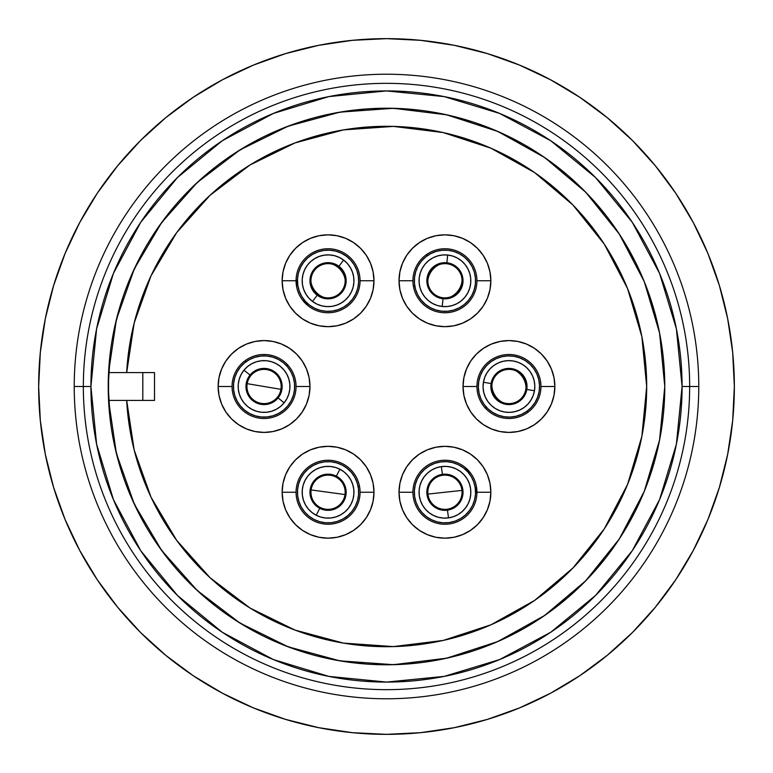 <?xml version="1.0" encoding="UTF-8"?>
<svg xmlns="http://www.w3.org/2000/svg" width="773" height="773" viewBox="0 0 773 773"><rect width="100%" height="100%" fill="white"/><g stroke="black" fill="none" stroke-linecap="round" stroke-linejoin="round"><path stroke-width="1.16" d="M386.5 734.35A347.85 347.85 0 0 0 550.54 693.246A347.85 347.85 0 0 1 222.46 693.246A347.85 347.85 0 0 0 386.5 734.35L352.401 732.678L318.64 727.664L285.527 719.373L253.38 707.875L222.527 693.275L193.24 675.728L222.527 693.275L193.24 675.728L165.828 655.388L140.531 632.469L117.612 607.172L97.272 579.76L79.725 550.473L65.125 519.62L53.627 487.473L65.125 519.62L53.627 487.473L45.336 454.36L40.322 420.599L38.65 386.5A347.85 347.85 0 0 1 386.5 38.65A347.85 347.85 0 0 1 734.35 386.5A347.85 347.85 0 0 1 386.5 734.35A347.85 347.85 0 0 1 38.65 386.5L40.322 352.401L45.336 318.64L53.627 285.527L65.125 253.38L79.725 222.527L97.272 193.24L79.725 222.527L97.272 193.24L117.612 165.828L140.531 140.531L165.828 117.612L193.24 97.272L222.527 79.725L253.38 65.125L285.527 53.627L253.38 65.125L285.527 53.627L318.64 45.336L352.401 40.322L386.5 38.65A347.85 347.85 0 0 1 550.54 79.754A347.85 347.85 0 0 0 222.46 79.754A347.85 347.85 0 0 1 386.5 38.65L420.599 40.322L454.36 45.336L487.473 53.627L519.62 65.125L550.473 79.725L579.76 97.272L550.473 79.725L579.76 97.272L607.172 117.612L632.469 140.531L655.388 165.828L675.728 193.24L693.275 222.527L707.875 253.38L719.373 285.527L707.875 253.38L719.373 285.527L727.664 318.64L732.678 352.401L734.35 386.5L732.678 420.599L727.664 454.36L719.373 487.473L707.875 519.62L693.275 550.473L675.728 579.76L693.275 550.473L675.728 579.76L655.388 607.172L632.469 632.469L607.172 655.388L579.76 675.728L550.473 693.275L519.62 707.875L487.473 719.373L519.62 707.875L487.473 719.373L454.36 727.664L420.599 732.678L386.5 734.35M579.557 675.853A347.85 347.85 0 0 0 675.853 579.557A347.85 347.85 0 0 1 579.557 675.853M693.246 550.54A347.85 347.85 0 0 0 693.246 222.46A347.85 347.85 0 0 1 693.246 550.54M675.853 193.443A347.85 347.85 0 0 0 579.557 97.147A347.85 347.85 0 0 1 675.853 193.443M193.443 97.147A347.85 347.85 0 0 0 97.147 193.443A347.85 347.85 0 0 1 193.443 97.147M79.754 222.46A347.85 347.85 0 0 0 79.754 550.54A347.85 347.85 0 0 1 79.754 222.46M97.147 579.557A347.85 347.85 0 0 0 193.443 675.853A347.85 347.85 0 0 1 97.147 579.557M302.233 412.009L306.475 404.076L309.094 395.457L309.973 386.5L296.059 386.5A32.002 32.002 0 0 0 264.057 354.498A32.002 32.002 0 0 0 232.055 386.5A32.002 32.002 0 0 0 264.057 418.502A32.002 32.002 0 0 0 296.059 386.5L309.973 386.5A45.916 45.916 0 0 1 264.057 432.416A45.916 45.916 0 0 1 218.141 386.5L232.055 386.5A32.002 32.002 0 0 1 264.057 354.498A32.002 32.002 0 0 1 296.059 386.5A32.002 32.002 0 0 1 264.057 418.502A32.002 32.002 0 0 1 232.055 386.5L218.141 386.5L219.02 395.457L221.638 404.076L225.88 412.009L231.591 418.966L238.548 424.677L246.481 428.918L255.1 431.537L264.057 432.416L273.014 431.537L281.633 428.918L289.566 424.677L296.523 418.966L302.233 412.009L306.475 404.076L309.094 395.457L309.973 386.5L309.094 377.543L306.475 368.924L302.233 360.991L296.523 354.034L289.566 348.323L281.633 344.082L273.014 341.463L264.057 340.584L255.1 341.463L246.481 344.082L238.548 348.323L231.591 354.034L225.88 360.991L221.638 368.924L219.02 377.543L218.141 386.5A45.916 45.916 0 0 1 264.057 340.584A45.916 45.916 0 0 1 309.973 386.5L309.094 377.543L306.475 368.924L302.233 360.991L296.523 354.034M289.885 255.245L285.643 263.178L283.024 271.796L282.145 280.754A45.916 45.916 0 0 1 328.061 234.837A45.916 45.916 0 0 1 373.977 280.754L360.063 280.754A32.002 32.002 0 0 0 328.061 248.751A32.002 32.002 0 0 0 296.059 280.754A32.002 32.002 0 0 0 328.061 312.756A32.002 32.002 0 0 0 360.063 280.754L373.977 280.754A45.916 45.916 0 0 1 328.061 326.67A45.916 45.916 0 0 1 282.145 280.754L296.059 280.754A32.002 32.002 0 0 1 328.061 248.751A32.002 32.002 0 0 1 360.063 280.754A32.002 32.002 0 0 1 328.061 312.756A32.002 32.002 0 0 1 296.059 280.754L282.145 280.754L283.024 289.711L285.643 298.33L289.885 306.263L295.595 313.22L302.552 318.93L310.485 323.172L319.104 325.791L328.061 326.67L337.018 325.791L345.637 323.172L353.57 318.93L360.527 313.22L366.238 306.263L370.48 298.33L373.098 289.711L373.977 280.754L373.098 271.796L370.48 263.178L366.238 255.245L360.527 248.288L353.57 242.577L345.637 238.335L337.018 235.717L328.061 234.837L319.104 235.717L310.485 238.335L302.552 242.577L295.595 248.288L289.885 255.245L285.643 263.178L283.024 271.796L282.145 280.754L283.024 289.711L285.643 298.33L289.885 306.263M483.115 306.263L487.357 298.33L489.976 289.711L490.855 280.754L476.941 280.754A32.002 32.002 0 0 0 444.939 248.751A32.002 32.002 0 0 0 412.937 280.754A32.002 32.002 0 0 0 444.939 312.756A32.002 32.002 0 0 0 476.941 280.754L490.855 280.754A45.916 45.916 0 0 1 444.939 326.67A45.916 45.916 0 0 1 399.023 280.754L412.937 280.754A32.002 32.002 0 0 1 444.939 248.751A32.002 32.002 0 0 1 476.941 280.754A32.002 32.002 0 0 1 444.939 312.756A32.002 32.002 0 0 1 412.937 280.754L399.023 280.754L399.902 289.711L402.52 298.33L406.762 306.263L412.473 313.22L419.43 318.93L427.363 323.172L435.982 325.791L444.939 326.67L453.896 325.791L462.515 323.172L470.448 318.93L477.405 313.22L483.115 306.263L487.357 298.33L489.976 289.711L490.855 280.754L489.976 271.796L487.357 263.178L483.115 255.245L477.405 248.288L470.448 242.577L462.515 238.335L453.896 235.717L444.939 234.837L435.982 235.717L427.363 238.335L419.43 242.577L412.473 248.288L406.762 255.245L402.52 263.178L399.902 271.796L399.023 280.754A45.916 45.916 0 0 1 444.939 234.837A45.916 45.916 0 0 1 490.855 280.754L489.976 271.796L487.357 263.178L483.115 255.245M470.767 360.991L466.525 368.924L463.906 377.543L463.027 386.5A45.916 45.916 0 0 1 508.943 340.584A45.916 45.916 0 0 1 554.859 386.5L540.945 386.5A32.002 32.002 0 0 0 508.943 354.498A32.002 32.002 0 0 0 476.941 386.5A32.002 32.002 0 0 0 508.943 418.502A32.002 32.002 0 0 0 540.945 386.5L554.859 386.5A45.916 45.916 0 0 1 508.943 432.416A45.916 45.916 0 0 1 463.027 386.5L476.941 386.5A32.002 32.002 0 0 1 508.943 354.498A32.002 32.002 0 0 1 540.945 386.5A32.002 32.002 0 0 1 508.943 418.502A32.002 32.002 0 0 1 476.941 386.5L463.027 386.5L463.906 395.457L466.525 404.076L470.767 412.009L476.477 418.966L483.434 424.677L491.367 428.918L499.986 431.537L508.943 432.416L517.9 431.537L526.519 428.918L534.452 424.677L541.409 418.966L547.12 412.009L551.362 404.076L553.98 395.457L554.859 386.5L553.98 377.543L551.362 368.924L547.12 360.991L541.409 354.034L534.452 348.323L526.519 344.082L517.9 341.463L508.943 340.584L499.986 341.463L491.367 344.082L483.434 348.323L476.477 354.034L470.767 360.991L466.525 368.924L463.906 377.543L463.027 386.5L463.906 395.457L466.525 404.076L470.767 412.009L476.477 418.966M483.115 517.755L487.357 509.822L489.976 501.204L490.855 492.246L476.941 492.246A32.002 32.002 0 0 0 444.939 460.244A32.002 32.002 0 0 0 412.937 492.246A32.002 32.002 0 0 0 444.939 524.249A32.002 32.002 0 0 0 476.941 492.246L490.855 492.246A45.916 45.916 0 0 1 444.939 538.163A45.916 45.916 0 0 1 399.023 492.246L412.937 492.246A32.002 32.002 0 0 1 444.939 460.244A32.002 32.002 0 0 1 476.941 492.246A32.002 32.002 0 0 1 444.939 524.249A32.002 32.002 0 0 1 412.937 492.246L399.023 492.246L399.902 501.204L402.52 509.822L406.762 517.755L412.473 524.712L419.43 530.423L427.363 534.665L435.982 537.283L444.939 538.163L453.896 537.283L462.515 534.665L470.448 530.423L477.405 524.712L483.115 517.755L487.357 509.822L489.976 501.204L490.855 492.246L489.976 483.289L487.357 474.67L483.115 466.737L477.405 459.78L470.448 454.07L462.515 449.828L453.896 447.209L444.939 446.33L435.982 447.209L427.363 449.828L419.43 454.07L412.473 459.78L406.762 466.737L402.52 474.67L399.902 483.289L399.023 492.246A45.916 45.916 0 0 1 444.939 446.33A45.916 45.916 0 0 1 490.855 492.246L489.976 483.289L487.357 474.67L483.115 466.737M289.885 466.737L285.643 474.67L283.024 483.289L282.145 492.246A45.916 45.916 0 0 1 328.061 446.33A45.916 45.916 0 0 1 373.977 492.246L360.063 492.246A32.002 32.002 0 0 0 328.061 460.244A32.002 32.002 0 0 0 296.059 492.246A32.002 32.002 0 0 0 328.061 524.249A32.002 32.002 0 0 0 360.063 492.246L373.977 492.246A45.916 45.916 0 0 1 328.061 538.163A45.916 45.916 0 0 1 282.145 492.246L296.059 492.246A32.002 32.002 0 0 1 328.061 460.244A32.002 32.002 0 0 1 360.063 492.246A32.002 32.002 0 0 1 328.061 524.249A32.002 32.002 0 0 1 296.059 492.246L282.145 492.246L283.024 501.204L285.643 509.822L289.885 517.755L295.595 524.712L302.552 530.423L310.485 534.665L319.104 537.283L328.061 538.163L337.018 537.283L345.637 534.665L353.57 530.423L360.527 524.712L366.238 517.755L370.48 509.822L373.098 501.204L373.977 492.246L373.098 483.289L370.48 474.67L366.238 466.737L360.527 459.78L353.57 454.07L345.637 449.828L337.018 447.209L328.061 446.33L319.104 447.209L310.485 449.828L302.552 454.07L295.595 459.78L289.885 466.737L285.643 474.67L283.024 483.289L282.145 492.246L283.024 501.204L285.643 509.822L289.885 517.755M337.018 447.209L328.061 446.33M319.104 447.209L310.485 449.828M310.485 534.665L319.104 537.283M328.061 538.163L337.018 537.283M353.57 530.423L360.527 524.712L366.238 517.755M462.515 449.828L453.896 447.209M444.939 446.33L435.982 447.209M419.43 454.07L412.473 459.78L406.762 466.737M435.982 537.283L444.939 538.163M453.896 537.283L462.515 534.665M551.362 368.924L547.12 360.991L541.409 354.034M517.9 341.463L508.943 340.584L499.986 341.463M499.986 431.537L508.943 432.416L517.9 431.537M526.519 428.918L534.452 424.677L541.409 418.966M462.515 238.335L453.896 235.717M444.939 234.837L435.982 235.717M419.43 242.577L412.473 248.288L406.762 255.245M435.982 325.791L444.939 326.67M453.896 325.791L462.515 323.172M337.018 235.717L328.061 234.837M319.104 235.717L310.485 238.335M310.485 323.172L319.104 325.791M328.061 326.67L337.018 325.791M353.57 318.93L360.527 313.22L366.238 306.263M273.014 341.463L264.057 340.584L255.1 341.463M246.481 344.082L238.548 348.323L231.591 354.034M221.638 404.076L225.88 412.009L231.591 418.966M255.1 431.537L264.057 432.416L273.014 431.537M321.481 264.955L321.249 264.907A20.871 20.871 0 0 1 321.481 264.955L319.761 264.685A20.871 20.871 0 0 1 321.249 264.907L319.761 264.685M335.202 296.31A20.871 20.871 0 0 1 334.236 297.76L335.202 296.31M426.493 254.607A20.871 20.871 0 0 1 427.218 255.795L426.493 254.607L427.218 255.795M429.189 271.854A20.871 20.871 0 0 1 427.459 276.116L429.189 271.854M414.821 286.232A20.871 20.871 0 0 1 413.468 286.57L414.821 286.232M523.128 396.066A20.871 20.871 0 0 1 523.756 396.887L523.128 396.066L523.756 396.887M527.65 410.734A20.871 20.871 0 0 1 527.408 412.637L527.65 410.734M464.496 468.699A20.871 20.871 0 0 1 470.399 472.863L464.496 468.699M476.458 486.69A20.871 20.871 0 0 1 475.511 493.86L476.458 486.7L475.511 493.86M453.239 508.315A20.871 20.871 0 0 1 451.751 508.093L453.239 508.315L451.751 508.093A20.871 20.871 0 0 1 451.519 508.045L451.519 508.045M287.034 364.218A20.871 20.871 0 0 1 286.909 366.141L287.034 364.218M280.531 379.031A20.871 20.871 0 0 1 279.768 379.717L280.531 379.031M297.489 279.14L296.542 286.3A20.871 20.871 0 0 1 297.489 279.14L296.542 286.3M302.601 300.137L308.504 304.301A20.871 20.871 0 0 1 302.601 300.137L302.794 300.33M345.782 517.205L346.507 518.393A20.871 20.871 0 0 1 345.782 517.205L346.507 518.393M249.244 376.113L249.872 376.934A20.871 20.871 0 0 1 249.244 376.113L249.872 376.934M493.232 393.283L492.469 393.969A20.871 20.871 0 0 1 493.232 393.283M486.091 406.859L485.966 408.782A20.871 20.871 0 0 1 486.091 406.859M438.764 475.24L437.798 476.69A20.871 20.871 0 0 1 438.764 475.24M359.532 486.43L358.179 486.768A20.871 20.871 0 0 1 359.532 486.43M345.541 496.884L343.811 501.146A20.871 20.871 0 0 1 345.541 496.884M245.592 360.363L245.35 362.266A20.871 20.871 0 0 1 245.592 360.363M243.988 370.161A25.876 25.876 0 0 1 280.396 366.431A25.876 25.876 0 0 1 284.126 402.839L278.087 397.921A18.088 18.088 0 0 0 275.478 372.47A18.088 18.088 0 0 0 250.027 375.079L243.988 370.161L241.186 374.393L239.263 379.089L238.287 384.065L238.316 389.138L239.321 394.114L241.282 398.791L244.113 402.994L247.718 406.569L251.95 409.371L256.646 411.294L261.622 412.27L266.695 412.241L271.671 411.236L276.348 409.275L280.551 406.443L284.126 402.839L286.928 398.607L288.851 393.911L289.827 388.935L289.798 383.862L288.793 378.886L286.831 374.209L284 370.006L280.396 366.431L276.164 363.629L271.468 361.706L266.492 360.73L261.419 360.759L256.443 361.764L251.766 363.725L247.563 366.557L243.988 370.161L250.027 375.079A18.088 18.088 0 0 1 275.478 372.47A18.088 18.088 0 0 1 278.087 397.921L278.087 397.921A18.088 18.088 0 0 1 252.636 400.53A18.088 18.088 0 0 1 250.027 375.079L250.027 375.079A18.088 18.088 0 0 0 252.636 400.53A18.088 18.088 0 0 0 278.087 397.921L284.126 402.839A25.876 25.876 0 0 1 247.718 406.569A25.876 25.876 0 0 1 243.988 370.161M287.798 405.825A30.611 30.611 0 0 1 244.732 410.241A30.611 30.611 0 0 1 240.316 367.175L244.548 362.914L249.524 359.561L255.051 357.242L260.936 356.053L266.936 356.024L272.83 357.174L278.377 359.445L283.382 362.759L287.643 366.991L290.996 371.968L293.315 377.495L294.503 383.379L294.532 389.379L293.382 395.274L291.112 400.82L287.798 405.825L283.565 410.086L278.589 413.439L273.062 415.758L267.178 416.947L261.177 416.976L255.283 415.826L249.737 413.555L244.732 410.241L240.471 406.009L237.118 401.032L234.799 395.505L233.61 389.621L233.581 383.621L234.731 377.726L237.002 372.18L240.316 367.175A30.611 30.611 0 0 1 283.382 362.759A30.611 30.611 0 0 1 287.798 405.825M294.532 389.379L294.503 383.379L293.315 377.495M266.936 356.024L260.936 356.053L255.051 357.242M233.581 383.621L233.61 389.621L234.799 395.505M261.177 416.976L267.178 416.947L273.062 415.758M269.236 369.165L275.478 372.47M258.878 403.835L252.636 400.53M280.937 389.331A17.112 17.112 0 0 1 261.226 403.38A17.112 17.112 0 0 1 247.176 383.669A17.112 17.112 0 0 1 266.888 369.62A17.112 17.112 0 0 1 280.937 389.331L247.176 383.669L280.937 389.331M343.599 260.057A25.876 25.876 0 0 1 348.758 296.291A25.876 25.876 0 0 1 312.524 301.451L317.201 295.218A18.088 18.088 0 0 0 342.526 291.614A18.088 18.088 0 0 0 338.922 266.289L343.599 260.057L339.26 257.428L334.496 255.689L329.482 254.916L324.418 255.129L319.491 256.336L314.891 258.482L310.794 261.477L307.364 265.216L304.736 269.555L302.997 274.318L302.224 279.333L302.436 284.396L303.644 289.324L305.789 293.924L308.785 298.02L312.524 301.451L316.862 304.079L321.626 305.818L326.641 306.591L331.704 306.379L336.632 305.171L341.231 303.026L345.328 300.03L348.758 296.291L351.386 291.952L353.126 287.189L353.899 282.174L353.686 277.111L352.478 272.183L350.333 267.584L347.338 263.487L343.599 260.057L338.922 266.289A18.088 18.088 0 0 1 342.526 291.614A18.088 18.088 0 0 1 317.201 295.218L317.201 295.218A18.088 18.088 0 0 1 313.596 269.893A18.088 18.088 0 0 1 338.922 266.289L338.922 266.289A18.088 18.088 0 0 0 313.596 269.893A18.088 18.088 0 0 0 317.201 295.218L312.524 301.451A25.876 25.876 0 0 1 307.364 265.216A25.876 25.876 0 0 1 343.599 260.057A25.876 25.876 0 0 0 334.506 255.689M309.683 305.229A30.611 30.611 0 0 1 303.586 262.376A30.611 30.611 0 0 1 346.439 256.278L350.865 260.327L354.411 265.168L356.942 270.608L358.363 276.444L358.624 282.435L357.706 288.368L355.657 294.001L352.536 299.132L348.488 303.557L343.647 307.103L338.207 309.635L332.371 311.055L326.38 311.316L320.447 310.398L314.814 308.35L309.683 305.229L305.258 301.18L301.712 296.339L299.18 290.899L297.76 285.063L297.499 279.072L298.417 273.14L300.465 267.506L303.586 262.376L307.635 257.95L312.476 254.404L317.916 251.872L323.752 250.452L329.742 250.191L335.675 251.109L341.308 253.158L346.439 256.278A30.611 30.611 0 0 1 352.536 299.132A30.611 30.611 0 0 1 309.683 305.229M332.371 311.055L338.207 309.635M358.624 282.435L358.363 276.444L356.942 270.608M329.742 250.191L323.752 250.452L317.916 251.872M297.499 279.072L297.76 285.063L299.18 290.899M345.579 285.256L342.526 291.614M310.543 276.251L313.596 269.893M312.514 301.441A25.876 25.876 0 0 1 302.446 284.416M302.436 284.387A25.876 25.876 0 0 1 307.354 265.226M307.374 265.207A25.876 25.876 0 0 1 334.487 255.689M447.683 255.022A25.876 25.876 0 0 1 470.67 283.498A25.876 25.876 0 0 1 442.195 306.485L443.026 298.736A18.088 18.088 0 0 0 462.921 282.667A18.088 18.088 0 0 0 446.852 262.772L447.683 255.022L442.61 254.974L437.624 255.931L432.919 257.834L428.686 260.617L425.063 264.173L422.213 268.366L420.232 273.043L419.208 278.009L419.159 283.082L420.116 288.068L422.019 292.774L424.802 297.006L428.358 300.629L432.551 303.48L437.228 305.461L442.195 306.485L447.267 306.533L452.253 305.577L456.959 303.673L461.191 300.89L464.815 297.334L467.665 293.141L469.646 288.464L470.67 283.498L470.718 278.425L469.762 273.439L467.858 268.733L465.075 264.501L461.52 260.878L457.326 258.027L452.649 256.047L447.683 255.022L446.852 262.772A18.088 18.088 0 0 1 462.921 282.667A18.088 18.088 0 0 1 443.026 298.736A18.088 18.088 0 0 1 426.957 278.84A18.088 18.088 0 0 1 446.852 262.772L446.852 262.772A18.088 18.088 0 0 0 426.957 278.84A18.088 18.088 0 0 0 443.026 298.736L442.195 306.485A25.876 25.876 0 0 1 419.208 278.009A25.876 25.876 0 0 1 447.683 255.022M441.692 311.19A30.611 30.611 0 0 1 414.502 277.507A30.611 30.611 0 0 1 448.185 250.317L454.06 251.534L459.587 253.873L464.544 257.245L468.757 261.525L472.052 266.54L474.303 272.106L475.424 278L475.376 284L474.158 289.875L471.82 295.402L468.448 300.359L464.167 304.572L459.152 307.867L453.587 310.118L447.693 311.239L441.692 311.19L435.817 309.973L430.29 307.635L425.334 304.262L421.121 299.982L417.826 294.967L415.574 289.402L414.454 283.507L414.502 277.507L415.719 271.632L418.058 266.105L421.43 261.148L425.71 256.936L430.725 253.641L436.291 251.389L442.185 250.268L448.185 250.317A30.611 30.611 0 0 1 475.376 284A30.611 30.611 0 0 1 441.692 311.19M464.167 304.572L468.448 300.359M468.757 261.525L464.544 257.245M430.725 253.641L425.71 256.936L421.43 261.148M417.826 294.967L421.121 299.982L425.334 304.262M462.293 275.642L462.921 282.667M427.585 285.865L426.957 278.84M534.472 390.742A25.876 25.876 0 0 1 504.701 412.028A25.876 25.876 0 0 1 483.415 382.258L491.097 383.534A18.088 18.088 0 0 0 505.977 404.347A18.088 18.088 0 0 0 526.79 389.466L534.472 390.742L534.81 385.688L534.153 380.654L532.529 375.852L529.998 371.446L526.655 367.629L522.635 364.537L518.084 362.286L513.185 360.972L508.132 360.633L503.097 361.291L498.295 362.914L493.889 365.445L490.072 368.789L486.98 372.808L484.729 377.359L483.415 382.258L483.077 387.312L483.734 392.346L485.357 397.148L487.889 401.554L491.232 405.371L495.251 408.463L499.802 410.714L504.701 412.028L509.755 412.367L514.789 411.709L519.591 410.086L523.997 407.555L527.814 404.211L530.906 400.192L533.157 395.641L534.472 390.742L526.79 389.466A18.088 18.088 0 0 1 505.977 404.347A18.088 18.088 0 0 1 491.097 383.534L491.097 383.534A18.088 18.088 0 0 1 511.91 368.653A18.088 18.088 0 0 1 526.79 389.466L526.79 389.466A18.088 18.088 0 0 0 511.91 368.653A18.088 18.088 0 0 0 491.097 383.534L483.415 382.258A25.876 25.876 0 0 1 513.185 360.972A25.876 25.876 0 0 1 534.472 390.742M478.748 381.476A30.611 30.611 0 0 1 513.968 356.305A30.611 30.611 0 0 1 539.139 391.524L537.583 397.312L534.916 402.694L531.264 407.448L526.742 411.4L521.543 414.396L515.862 416.318L509.909 417.091L503.919 416.695L498.131 415.14L492.749 412.473L487.995 408.82L484.043 404.298L481.048 399.1L479.125 393.418L478.352 387.466L478.748 381.476L480.304 375.688L482.97 370.306L486.623 365.552L491.145 361.6L496.343 358.604L502.025 356.682L507.977 355.909L513.968 356.305L519.756 357.86L525.138 360.527L529.891 364.18L533.843 368.702L536.839 373.9L538.762 379.582L539.535 385.534L539.139 391.524A30.611 30.611 0 0 1 503.919 416.695A30.611 30.611 0 0 1 478.748 381.476M481.048 399.1L484.043 404.298L487.995 408.82M521.543 414.396L526.742 411.4L531.264 407.448M536.839 373.9L533.843 368.702L529.891 364.18M496.343 358.604L491.145 361.6L486.623 365.552M513.03 404.124L505.977 404.347M504.856 368.876L511.91 368.653M441.354 466.612A25.876 25.876 0 0 1 470.573 488.662A25.876 25.876 0 0 1 448.524 517.881L447.441 510.161A18.088 18.088 0 0 0 462.853 489.744A18.088 18.088 0 0 0 442.436 474.332L441.354 466.612L436.426 467.81L431.817 469.936L427.72 472.931L424.28 476.661L421.633 480.99L419.884 485.753L419.101 490.758L419.304 495.831L420.502 500.759L422.628 505.368L425.623 509.465L429.353 512.905L433.682 515.552L438.446 517.301L443.451 518.084L448.524 517.881L453.451 516.683L458.06 514.557L462.157 511.562L465.597 507.832L468.245 503.503L469.994 498.74L470.776 493.734L470.573 488.662L469.375 483.734L467.25 479.125L464.254 475.028L460.524 471.588L456.196 468.94L451.432 467.192L446.427 466.409L441.354 466.612L442.436 474.332A18.088 18.088 0 0 1 462.853 489.744A18.088 18.088 0 0 1 447.441 510.161A18.088 18.088 0 0 1 427.025 494.749A18.088 18.088 0 0 1 442.436 474.332L442.436 474.332A18.088 18.088 0 0 0 427.025 494.749A18.088 18.088 0 0 0 447.441 510.161L448.524 517.881A25.876 25.876 0 0 1 419.304 495.831A25.876 25.876 0 0 1 441.354 466.612M449.181 522.558A30.611 30.611 0 0 1 414.628 496.488A30.611 30.611 0 0 1 440.697 461.935L446.697 461.684L452.62 462.612L458.254 464.679L463.375 467.81L467.791 471.878L471.327 476.728L473.849 482.168L475.25 488.005L475.501 494.005L474.574 499.928L472.506 505.561L469.375 510.682L465.307 515.098L460.457 518.635L455.017 521.157L449.181 522.558L443.18 522.809L437.257 521.881L431.624 519.814L426.503 516.683L422.087 512.615L418.551 507.764L416.029 502.324L414.628 496.488L414.376 490.488L415.304 484.565L417.372 478.931L420.502 473.81L424.57 469.395L429.421 465.858L434.861 463.336L440.697 461.935A30.611 30.611 0 0 1 475.25 488.005A30.611 30.611 0 0 1 449.181 522.558M465.307 515.098L469.375 510.682M463.375 467.81L458.254 464.679M424.57 469.395L420.502 473.81L417.372 478.931M422.087 512.615L426.503 516.683L431.624 519.814M460.534 483.077L462.853 489.744M429.344 501.416L427.025 494.749M316.205 515.253A25.876 25.876 0 0 1 305.055 480.391A25.876 25.876 0 0 1 339.917 469.24L336.342 476.168A18.088 18.088 0 0 0 311.983 483.966A18.088 18.088 0 0 0 319.78 508.325L316.205 515.253L320.921 517.127L325.916 518.036L330.989 517.958L335.946 516.895L340.603 514.886L344.777 511.997L348.314 508.363L351.068 504.102L352.942 499.387L353.85 494.391L353.773 489.319L352.71 484.362L350.7 479.704L347.811 475.53L344.178 471.994L339.917 469.24L335.202 467.365L330.206 466.457L325.133 466.534L320.177 467.597L315.519 469.607L311.345 472.496L307.809 476.129L305.055 480.391L303.18 485.106L302.272 490.101L302.349 495.174L303.412 500.131L305.422 504.788L308.311 508.963L311.944 512.499L316.205 515.253L319.78 508.325A18.088 18.088 0 0 1 311.983 483.966A18.088 18.088 0 0 1 336.342 476.168L336.342 476.168A18.088 18.088 0 0 1 344.14 500.527A18.088 18.088 0 0 1 319.78 508.325L319.78 508.325A18.088 18.088 0 0 0 344.14 500.527A18.088 18.088 0 0 0 336.342 476.168L339.917 469.24A25.876 25.876 0 0 1 351.068 504.102A25.876 25.876 0 0 1 316.205 515.253M342.081 465.037A30.611 30.611 0 0 1 355.271 506.267A30.611 30.611 0 0 1 314.041 519.456L309.007 516.2L304.697 512.026L301.286 507.088L298.909 501.571L297.644 495.706L297.557 489.705L298.639 483.801L300.852 478.226L304.108 473.192L308.282 468.882L313.22 465.472L318.737 463.095L324.602 461.829L330.602 461.742L336.506 462.824L342.081 465.037L347.116 468.293L351.425 472.467L354.836 477.405L357.213 482.922L358.479 488.787L358.566 494.788L357.484 500.691L355.271 506.267L352.015 511.301L347.84 515.61L342.903 519.021L337.386 521.398L331.52 522.664L325.52 522.751L319.616 521.669L314.041 519.456A30.611 30.611 0 0 1 300.852 478.226A30.611 30.611 0 0 1 342.081 465.037M324.602 461.829L318.737 463.095L313.22 465.472M297.644 495.706L298.909 501.571L301.286 507.088M331.52 522.664L337.386 521.398M358.479 488.787L357.213 482.922L354.836 477.405M310.031 490.749L311.983 483.966M346.091 493.744L344.14 500.527M338.932 293.972A17.112 17.112 0 0 1 314.843 291.624A17.112 17.112 0 0 1 317.191 267.535A17.112 17.112 0 0 1 341.279 269.883A17.112 17.112 0 0 1 338.932 293.972C356.653 280.763 333.559 252.694 317.191 267.535C299.47 280.744 322.563 308.814 338.932 293.972M435.151 294.793A17.112 17.112 0 0 1 430.899 270.965A17.112 17.112 0 0 1 454.727 266.714A17.112 17.112 0 0 1 458.978 290.542A17.112 17.112 0 0 1 435.151 294.793C452.659 308.282 473.443 278.464 454.727 266.714C437.218 253.225 416.434 283.044 435.151 294.793M500.199 371.784A17.112 17.112 0 0 1 523.659 377.755A17.112 17.112 0 0 1 517.688 401.216A17.112 17.112 0 0 1 494.227 395.245A17.112 17.112 0 0 1 500.199 371.784C480.68 382.152 499.242 413.4 517.688 401.216C537.206 390.848 518.644 359.6 500.199 371.784M461.954 490.411A17.112 17.112 0 0 1 446.775 509.262A17.112 17.112 0 0 1 427.923 494.082A17.112 17.112 0 0 1 443.103 475.231A17.112 17.112 0 0 1 461.954 490.411L427.923 494.082L461.954 490.411M345.019 494.565A17.112 17.112 0 0 1 325.742 509.204A17.112 17.112 0 0 1 311.104 489.927A17.112 17.112 0 0 1 330.38 475.289A17.112 17.112 0 0 1 345.019 494.565L311.104 489.927L345.019 494.565M698.773 386.5A312.273 312.273 0 0 1 386.5 698.773A312.273 312.273 0 0 1 74.227 386.5A312.273 312.273 0 0 0 386.5 698.773A312.273 312.273 0 0 0 698.773 386.5L689.661 386.5A303.161 303.161 0 0 1 386.5 689.661A303.161 303.161 0 0 1 83.339 386.5L74.227 386.5L83.339 386.5A303.161 303.161 0 0 0 386.5 689.661A303.161 303.161 0 0 0 689.661 386.5L682.076 386.5A295.576 295.576 0 0 1 386.5 682.076A295.576 295.576 0 0 1 90.924 386.5L83.339 386.5L90.924 386.5L96.606 328.834L113.428 273.391L140.734 222.286L177.5 177.5L222.286 140.734L273.391 113.428L328.834 96.606L386.5 90.924L444.166 96.606L499.609 113.428L550.714 140.734L595.5 177.5L632.266 222.286L659.572 273.391L676.394 328.834L682.076 386.5L676.394 444.166L659.572 499.609L632.266 550.714L595.5 595.5L550.714 632.266L499.609 659.572L444.166 676.394L386.5 682.076L328.834 676.394L273.391 659.572L222.286 632.266L177.5 595.5L140.734 550.714L113.428 499.609L96.606 444.166L90.924 386.5A295.576 295.576 0 0 1 386.5 90.924A295.576 295.576 0 0 1 682.076 386.5L689.661 386.5A303.161 303.161 0 0 0 386.5 83.339A303.161 303.161 0 0 0 83.339 386.5A303.161 303.161 0 0 1 386.5 83.339A303.161 303.161 0 0 1 689.661 386.5L698.773 386.5A312.273 312.273 0 0 0 386.5 74.227A312.273 312.273 0 0 0 74.227 386.5A312.273 312.273 0 0 1 386.5 74.227A312.273 312.273 0 0 1 698.773 386.5M108.568 400.414A278.28 278.28 0 0 1 108.568 372.586L108.568 400.414A278.28 278.28 0 0 1 393.457 108.307A278.28 278.28 0 0 1 664.78 386.5A278.28 278.28 0 0 1 393.457 664.693A278.28 278.28 0 0 1 108.568 400.414L116.414 453.529L134.309 504.141L161.596 550.376L197.241 590.514L239.939 623.057L288.097 646.798L339.907 660.857L393.457 664.693L446.746 658.181L497.793 641.551L544.704 615.434L585.721 580.794L619.318 538.926L644.257 491.386L659.601 439.934L664.78 386.5L659.601 333.066L644.257 281.614L619.318 234.074L585.721 192.206L544.704 157.566L497.793 131.449L446.746 114.819L393.457 108.307L339.907 112.143L288.097 126.202L239.939 149.943L197.241 182.486L161.596 222.624L134.309 268.859L116.414 319.471L108.568 372.586L126.685 372.586A260.192 260.192 0 0 1 393.457 126.405A260.192 260.192 0 0 1 646.692 386.5A260.192 260.192 0 0 1 393.457 646.595A260.192 260.192 0 0 1 126.685 400.414L108.568 400.414L108.568 372.586L126.685 372.586L134.173 323.008L151.035 275.787L176.64 232.683L210.043 195.289L249.998 164.987L295.025 142.918L343.444 129.893L393.457 126.405L443.219 132.57L490.874 148.165L534.655 172.601L572.928 204.99L604.283 244.123L627.55 288.542L641.861 336.593L646.692 386.5L641.861 436.407L627.55 484.458L604.283 528.877L572.928 568.01L534.655 600.399L490.874 624.835L443.219 640.43L393.457 646.595L343.444 643.107L295.025 630.082L249.998 608.013L210.043 577.711L176.64 540.317L151.035 497.213L134.173 449.992L126.685 400.414L108.568 400.414M664.78 385.553L659.524 332.641M659.408 332.09L657.997 325.414M655.417 314.911L643.928 280.821M634.913 261.071L618.603 232.982M604.988 214.15L584.494 190.95M566.851 174.563L542.897 156.33M521.939 143.401L495.387 130.405M471.965 121.661L443.75 114.172M418.802 110.095L389.95 108.239M364.489 109.09L336.023 112.839M311.046 118.636L284 127.787M260.511 138.367L235.862 152.523M214.778 167.519L193.414 186.109M175.577 204.971L158.272 227.272M144.387 249.302L131.768 274.463M122.395 298.822L114.897 325.897M110.404 351.657L108.22 386.345M108.22 386.655L110.404 421.343M114.897 447.103L122.395 474.178M131.768 498.537L144.387 523.698M158.272 545.728L175.577 568.029M193.414 586.891L214.778 605.481M235.862 620.477L260.511 634.633M284 645.213L311.046 654.364M336.023 660.161L364.489 663.91M389.95 664.761L418.802 662.905M443.75 658.828L471.965 651.339M495.387 642.595L521.939 629.599M542.897 616.67L566.851 598.437M584.494 582.05L604.988 558.85M618.603 540.018L634.913 511.929M643.928 492.179L654.741 460.592M658.19 446.688L659.408 440.91M659.524 440.359L664.78 387.447M719.373 487.473L707.875 519.62M579.76 675.728L550.473 693.275M285.527 719.373L253.38 707.875M97.272 579.76L79.725 550.473M53.627 285.527L65.125 253.38M193.24 97.272L222.527 79.725M487.473 53.627L519.62 65.125M675.728 193.24L693.275 222.527M646.692 386.5A260.192 260.192 0 0 1 627.57 484.391M627.521 484.526A260.192 260.192 0 0 1 393.544 646.595M393.38 646.605A260.192 260.192 0 0 1 295.054 630.092M294.986 630.063A260.192 260.192 0 0 1 210.053 577.721M210.034 577.711A260.192 260.192 0 0 1 151.035 497.213M719.373 285.527L707.875 253.38L719.373 285.527M579.76 97.272L550.473 79.725L579.76 97.272M285.527 53.627L253.38 65.125L285.527 53.627M97.272 193.24L79.725 222.527L97.272 193.24M53.627 487.473L65.125 519.62L53.627 487.473M193.24 675.728L222.527 693.275L193.24 675.728M487.473 719.373L519.62 707.875L487.473 719.373M675.728 579.76L693.275 550.473L675.728 579.76M154.513 400.414L154.513 372.586L126.685 372.586L154.513 372.586L154.513 400.414L126.685 400.414L142.802 400.414L142.802 372.586L142.802 400.414L154.513 400.414"/></g></svg>
